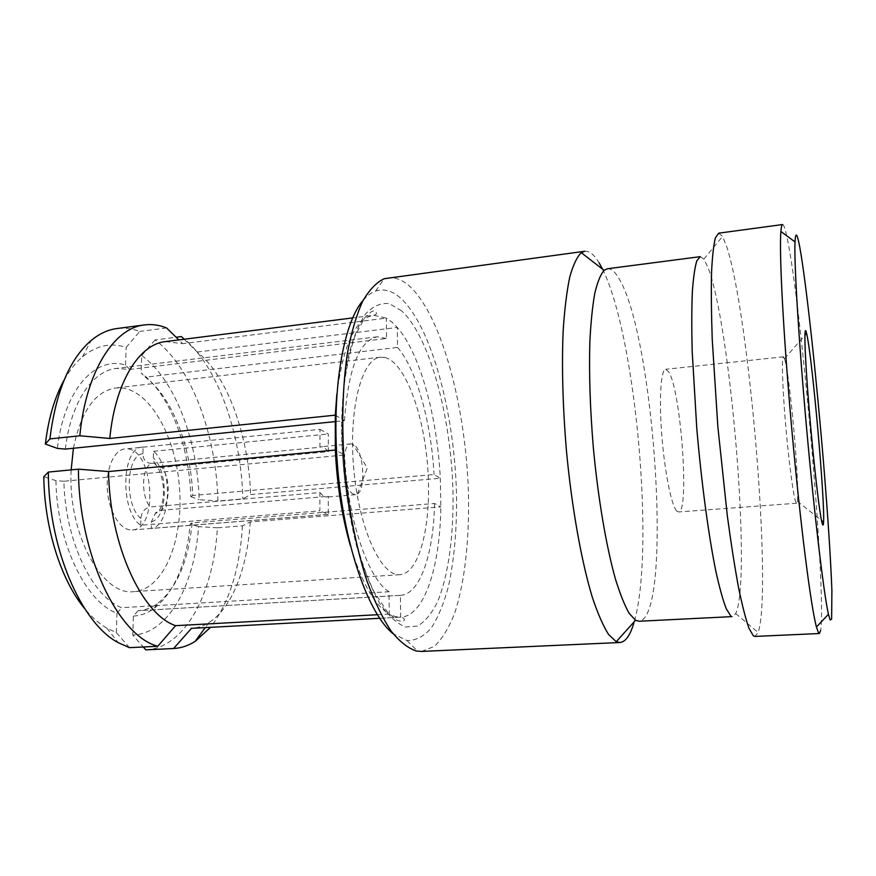 <?xml version="1.0" encoding="UTF-8"?>
<svg xmlns="http://www.w3.org/2000/svg" width="876" height="876" viewBox="0 0 876 876"><rect width="100%" height="100%" fill="white"/><g stroke="black" fill="none" stroke-linecap="round" stroke-linejoin="round"><path stroke-width="0.66" stroke-dasharray="4.38 3.29" d="M384.816 357.441C404.821 362.248 423.436 412.519 427.597 465.671C431.977 518.811 421.411 569.542 402.062 574.393L400.004 574.689C381.476 576.934 359.061 529.235 353.773 469.218C348.276 409.223 361.832 358.295 380.458 357.189L384.816 357.441M73.409 448.26C80.986 411.446 95.057 391.353 115.632 387.969L121.961 387.937C150.902 391.233 175.912 437.704 179.503 487.79C183.423 537.853 165.411 586.11 136.941 591.267L133.929 591.618C102.437 596.425 67.572 533.725 71.164 469.875M142.799 447.121C121.567 446.705 119.508 510.785 140.675 525.261L319.86 510.85L319.893 492.564L150.245 506.963C140.729 496.298 141.671 466.963 151.537 463.415L319.959 447.253L319.992 429.35L126.451 448.851C153.278 447.921 159.322 529.115 132.429 529.98L132.342 529.98C121.195 531.119 109.358 513.281 107.463 491.348C105.416 469.437 113.88 449.771 125.049 448.895M319.992 429.35L328.281 433.992L328.281 451.655L161.852 467.412C170.864 478.23 170.163 506 160.647 510.38L155.731 512.537L151.428 521.713L151.23 528.425C171.729 526.093 173.152 467.182 153.497 451.293L153.311 457.852L154.165 462.495C155.709 465.857 158.271 467.499 161.852 467.412M319.893 492.564L324.109 496.725L326.2 497.119L328.27 496.331L328.259 514.365L319.86 510.85M328.281 451.655L324.153 447.242L321.667 446.683L319.959 447.253M353.641 494.25C342.625 490.45 340.271 443.344 351.068 443.858L353.444 444.428C363.299 448.917 366.518 489.312 357.364 494.031L353.641 494.25M784.776 359.587L783.44 356.806C781.523 356.565 782.356 386.053 785.542 423.546C788.707 461.006 793.393 496.353 795.802 502.123L796.591 503.24L797.302 501.247C799.821 486.53 790.141 377.173 784.776 359.587M363.146 300.326C367.121 295.694 371.282 292.617 375.618 291.095C384.214 288.314 392.831 290.909 401.449 298.88C432.087 327.985 454.556 414.173 456.495 494.009C457.009 528.644 454.283 559.589 448.337 586.854C443.814 603.586 438.153 617.252 431.386 627.873C424.039 636.392 415.914 640.63 407.022 640.597L393.105 633.731M421.476 651.437L434.288 646.433C442.095 638.998 448.862 627.972 454.6 613.364C465.09 581.697 469.7 537.251 468.331 489.936C465.397 407.022 442.402 318.733 411.162 287.678C403.464 280.243 395.711 276.958 387.904 277.845M782.607 224.541C783.79 224.574 785.312 229.085 787.174 238.064C801.923 307.98 826.561 593.315 820.648 630.49M145.81 649.861L145.81 649.861C185.471 647.988 213.7 592.329 217.401 527.812L242.488 525.852L250.229 521.932L440.825 506.865L434.573 503.492L192.107 522.884C188.482 561.209 176.853 588.179 157.198 603.783C151.263 607.966 144.934 610.276 138.2 610.714L400.409 595.33L400.66 617.164L395.021 616.518L389.24 614.065L389.021 591.738L121.698 607.703C92.265 596.676 65.076 540.569 63.893 481.231L344.553 454.994L335.333 450.023M65.317 449.081C70.781 402.358 92.659 370.647 116.431 368.413L129.757 369.431L386.557 338.475L386.36 318.108L391.879 322.029L397.299 327.449L397.529 347.411L145.306 377.195C172.134 396.773 191.045 446.442 192.731 495.498L434.069 474.529L440.3 478.274L250.58 494.568L242.871 498.893L217.894 501.017C216.427 435.065 191.625 366.825 155.019 339.943L176.098 337.249M676.666 510.938C671.41 505.529 664.545 471.31 661.763 434.857C658.938 398.361 660.909 369.376 665.683 369.289L668.662 371.818C680.991 390.17 689.828 513.073 678.506 511.945L676.666 510.938M718.703 233.169L722.525 236.465L726.522 246.068C749.298 313.411 772.566 591.738 758.101 632.505L754.937 636.425M700.263 256.657L703.855 259.088L707.874 267.191C730.77 324.821 751.794 580.219 735.709 613.572L732.599 616.605L730.639 615.806M607.44 268.757C611.152 268.406 614.996 271.669 618.971 278.546C654.909 337.019 673.195 617.503 639.108 621.248M602.557 269.151C636.064 336.099 655.303 552.778 633.885 622.902M389.021 591.738C368.281 579.375 347.367 518.57 344.553 454.994M335.3 415.147L344.465 420.655L335.07 421.619M344.465 420.655C348.352 368.446 359.291 340.501 377.304 336.8L386.557 338.475M397.529 347.411C416.669 369.387 431.244 422.615 434.069 474.529M434.573 503.492C433.598 553.533 420.217 594.344 400.529 595.33L400.409 595.33M129.757 369.431L125.553 365.139C95.878 355.393 64.123 389.272 57.389 448.413M64.079 380.162C69.532 370.395 75.654 362.609 82.453 356.828C96.448 345.451 111.011 342.319 126.166 347.411L139.733 331.435C132.199 328.555 124.6 327.591 116.946 328.544M125.553 365.139L126.166 347.411M192.731 495.498L190.88 496.681C189.249 445.446 169.429 393.401 141.145 372.979L145.306 377.195M155.019 339.943L141.704 355.579L141.145 372.979M141.704 355.579C174.882 379.407 197.669 440.332 199.159 499.67L217.894 501.017M190.88 496.681L199.159 499.67M166.604 327.952L139.733 331.435M181.441 336.57C216.996 363.814 241.218 432.547 242.871 498.893M165.509 341.596L182.635 343.666L178.814 339.91M184.168 339.242L197.242 352.032C227.585 375.826 248.762 436.007 250.58 494.568M336.844 394.112C343.25 344.629 355.546 318.349 373.713 315.261L386.36 318.108L182.635 343.666M197.242 352.032L397.299 327.449C420.184 353.565 437.277 417.075 440.3 478.274L440.825 506.865C440.135 566.203 424.564 616.003 400.847 617.153L379.604 618.292M129.506 647.66L116.3 632.56L106.839 628.169C99.119 623.69 91.695 617.131 84.589 608.492M63.893 481.231L55.922 480.639L43.8 476.73M55.922 480.639C56.929 543.109 85.881 602.195 116.968 613.189L121.698 607.703M116.3 632.56L116.968 613.189M377.293 614.722L389.24 614.065C374.654 605.425 361.744 582.781 350.499 546.131M584.785 251.259C589.449 250.81 594.235 254.675 599.151 262.877M217.401 527.812L198.578 526.64C194.702 584.533 168.564 633.545 132.791 635.067L143.27 646.981M138.025 610.725L133.393 616.102L132.791 635.067M133.393 616.102C140.631 615.675 147.431 613.222 153.782 608.721C174.401 592.242 186.555 563.991 190.245 523.957L192.107 522.884M198.578 526.64L190.245 523.957M242.488 525.852C239.816 569.039 229.173 602.863 210.536 627.325M250.229 521.932C247.47 567.736 232.228 608.053 208.926 622.573C203.429 626.012 197.626 627.939 191.526 628.344M140.675 525.261L140.894 518.461C141.529 512.11 144.639 508.277 150.245 506.963M151.537 463.415C146.029 463.119 143.149 459.9 142.908 453.735L143.116 447.089M160.647 510.38L328.27 496.331M153.497 451.293L328.281 433.992M328.259 514.365L151.23 528.425M401.602 310.816L389.349 303.676C381.104 302.603 373.242 305.943 365.763 313.717C358.722 324.12 352.82 338.749 348.046 357.616C344.137 378.629 341.936 402.27 341.454 428.528C342.209 470.105 347.312 509.482 356.784 546.668C363.573 569.28 371.194 588.114 379.636 603.181C388.287 615.675 396.916 623.624 405.511 627.019L417.677 626.044C425.232 621.445 431.901 613.288 437.682 601.549C448.359 575.576 453.604 536.353 453.012 493.648C451.501 418.629 430.247 337.26 401.602 310.816M151.428 521.713C167.666 518.504 168.838 471.846 153.311 457.852M142.908 453.735C126.002 454.753 124.217 505.2 140.894 518.461M327.383 514.497L132.342 529.98M351.068 443.858L321.667 446.683M357.364 494.031L367.263 468.003L352.886 444.154M784.491 358.634L804.869 335.409M407.022 640.597L417.677 651.251M379.615 618.292L400.847 617.153C404.099 617.941 405.051 619.222 403.705 620.985L401.953 621.555L397.332 620.35L388.046 612.893L373.921 591.508C358.142 558.965 347.104 511.891 342.998 461.356C341.651 436.325 341.837 412.552 343.556 390.05C346.086 368.982 349.962 350.783 355.163 335.453L364.887 317.495L371.128 311.801L374.019 310.728C377.337 312.918 377.238 314.429 373.713 315.261L352.623 317.922M783.44 356.806L665.683 369.289M735.709 613.572L758.101 632.505M732.599 616.605L731.602 616.649M377.304 336.8L116.431 368.413M400.529 595.33L138.2 610.714M82.453 356.828L91.115 340.512M106.839 628.169L118.26 642.677M703.855 259.088L722.525 236.465M796.591 503.24L678.506 511.945M208.926 622.573L205.236 627.61M375.618 291.095L384.203 278.71M797.302 501.247L821.491 520.464M157.198 603.783L153.782 608.721M154.165 462.495L157.713 467.039C162.169 476.402 164.053 486.038 163.341 495.958C161.337 511.212 158.446 511.266 156.224 513.194L155.731 512.537M355.634 494.655L326.2 497.119M380.458 357.189L115.632 387.969M400.004 574.689L133.929 591.618"/><path stroke-width="1.31" d="M822.312 523.881C819.827 516.709 813.377 461.105 808.975 407.066C804.529 352.908 803.708 320.43 806.61 333.428L806.905 334.763C812.479 359.926 825.028 500.897 823.571 522.107C823.396 525.359 822.98 525.95 822.312 523.881M416.275 650.999L421.476 651.437L619.934 642.502L616.244 641.703L608.568 634.476C603.181 625.946 597.739 613.474 592.253 597.049C581.39 561.166 571.743 507.324 566.378 450.111C562.775 406.376 561.691 366.803 563.126 331.391C564.516 309.797 566.706 291.774 569.707 277.309C573.068 265.132 576.934 256.931 581.292 252.704L584.785 251.259L384.203 278.71C376.45 282.357 369.256 289.912 362.609 301.366C356.433 315.075 351.385 332.289 347.444 353.028C342.439 387.104 341.476 425.32 344.542 467.664C348.528 509.109 356.423 548.628 367.011 581.106C374.479 601.286 382.44 617.865 390.926 630.819C399.5 641.506 407.942 648.229 416.275 650.999M830.152 620.033L831.631 619.091L831.893 590.687C830.82 560.541 827.82 515.241 823.779 465.802C816.629 379.078 806.314 283.025 799.788 247.262C797.16 233.093 795.561 231.297 795.003 241.886C794.017 261.957 798.649 339.899 806.621 428.528C814.581 517.158 823.911 594.684 828.455 614.251L830.152 620.033M820.648 630.49L819.356 633.523L818.512 632.833L816.443 627.008C810.946 607.013 800.357 524.669 791.849 429.853C783.33 335.048 779.06 252.135 780.899 231.483C781.272 226.939 781.841 224.628 782.607 224.541L718.703 233.169L715.429 237.779C713.611 244.93 712.308 256.537 711.542 272.622C711.126 291.204 711.356 313.444 712.232 339.34L717.86 426.776L727.354 516.052C731.022 543.262 734.756 567.079 738.534 587.522C742.246 605.546 745.728 619.135 748.98 628.289L753.327 635.779L754.937 636.425L819.356 633.523M350.499 546.131C342.023 516.752 336.964 484.713 335.333 450.023L335.3 415.147L336.844 394.112M731.602 616.649L639.108 621.248L635.549 620.263L629.121 613.277C624.599 605.305 620.033 593.873 615.423 578.97C606.28 546.504 598.089 498.51 593.337 447.691C590.106 408.851 588.946 373.614 589.844 341.958C590.818 322.587 592.472 306.337 594.804 293.197C597.465 282.05 600.564 274.44 604.112 270.356L607.44 268.757L700.263 256.657L696.803 260.84C694.832 267.268 693.343 277.637 692.336 291.96C691.668 308.472 691.613 328.182 692.171 351.079L696.77 428.298C701.479 482.884 708.618 535.74 715.867 571.327C719.47 587.643 722.908 600.06 726.182 608.59L730.639 615.806M599.151 262.877L602.557 269.151M633.885 622.902C630.183 635.418 625.541 641.944 619.934 642.502M335.07 421.619L65.317 449.081L57.389 448.413L45.355 444.055C48.399 418.586 54.64 397.299 64.079 380.162M144.496 324.919L116.946 328.544C107.967 329.704 99.36 333.701 91.115 340.512C69.522 359.094 55.79 391.9 49.899 438.909L79.826 435.777C85.947 371.15 114.252 327.887 144.496 324.919C151.92 324 159.29 325.007 166.604 327.952L178.814 339.91M176.098 337.249L181.441 336.57L184.168 339.242M79.826 435.777L109.796 438.46C115.161 382.002 139.339 344.06 165.509 341.596L352.623 317.922M109.796 438.46L335.3 415.147M49.899 438.909L45.355 444.055M84.589 608.492C61.09 580.317 44.358 528.02 43.8 476.73L48.344 472.076C48.421 548.507 81.282 623.438 118.26 642.677L129.506 647.66L157.757 646.269C118.161 635.856 78.654 554.793 78.424 469.175L48.344 472.076M157.757 646.269L175.583 625.672C142.076 614.569 109.555 544.938 108.58 471.551L78.424 469.175M335.333 450.023L108.58 471.551M175.583 625.672L377.293 614.722M210.536 627.325L195.206 641.331C188.406 645.689 181.201 648.087 173.579 648.514L145.81 649.861L143.27 646.981M191.526 628.344L173.568 648.514L145.81 649.861M379.604 618.292L191.034 628.366M393.105 633.731C368.938 614.656 344.761 547.467 337.906 470.642C330.964 393.828 342.779 323.408 363.146 300.326M71.164 469.875L73.409 448.26M804.869 335.409L806.61 333.428M604.112 270.356L581.292 252.704M635.549 620.263L616.244 641.703M205.236 627.61L195.206 641.331M379.615 618.292L191.286 628.355M795.003 241.886L780.899 231.483M828.455 614.251L816.443 627.008M821.491 520.464L823.571 522.107"/></g></svg>
